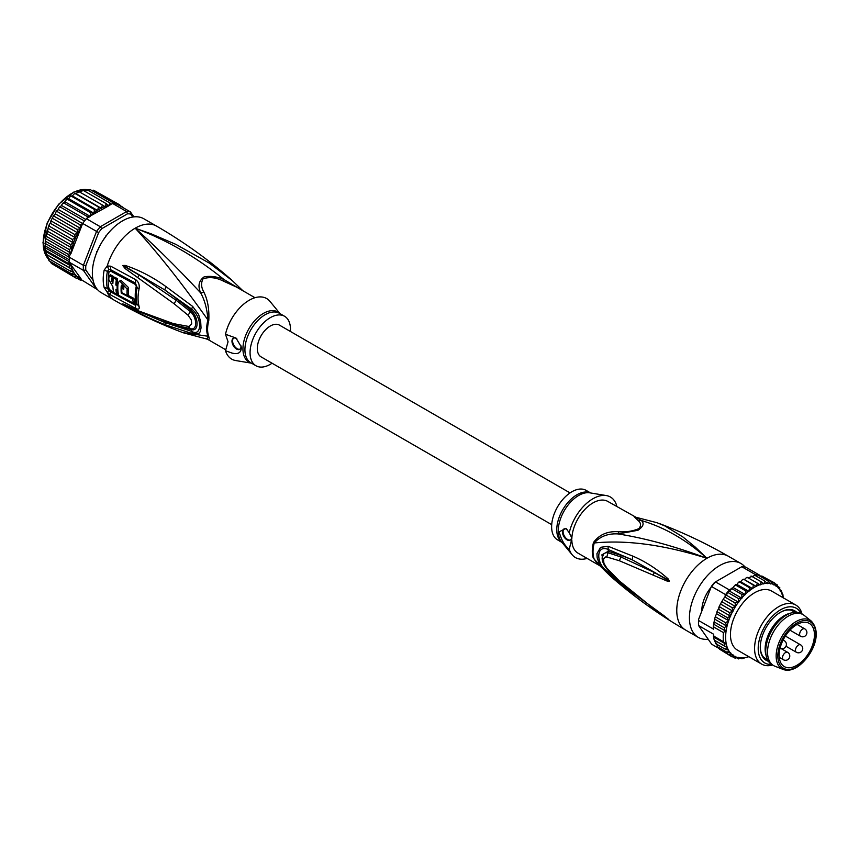 <?xml version="1.0" encoding="UTF-8"?>
<svg xmlns="http://www.w3.org/2000/svg" width="859" height="859" viewBox="0 0 859 859"><rect width="100%" height="100%" fill="white"/><g stroke="black" fill="none" stroke-linecap="round" stroke-linejoin="round"><path stroke-width="1.29" d="M796.787 665.36A24.943 14.399 -60 0 1 784.235 666.552A24.943 14.399 -60 0 1 780.52 646.526A24.943 14.399 -60 0 1 796.787 624.622A24.943 14.399 -60 0 1 809.178 623.333A24.943 14.399 -60 0 1 813.119 643.305A24.943 14.399 -60 0 1 796.787 665.36M811.218 621.036L804.303 615.484A29.431 16.987 120 0 0 803.058 614.636A29.431 16.987 120 0 0 788.347 616.096A29.431 16.987 120 0 0 769.127 642.027A29.431 16.987 120 0 0 773.637 665.607A29.431 16.987 120 0 0 774.99 666.251L783.258 669.472C787.123 670.933 791.536 670.256 796.529 667.464C810.531 658.724 823.738 634.146 811.218 621.036A28.079 16.214 120 0 0 796.003 621.615A28.079 16.214 120 0 0 777.341 647.482A28.079 16.214 120 0 0 783.258 669.472M803.058 614.636L801.254 613.594A29.431 16.987 120 0 0 791.805 612.789A29.431 16.987 120 0 0 786.543 615.044A29.431 16.987 120 0 0 766.411 656.781A29.431 16.987 120 0 0 771.822 664.555L773.637 665.607M766.411 656.781L765.756 654.279A27.295 15.763 -60 0 1 784.428 615.57A27.295 15.763 -60 0 1 789.314 613.476L791.805 612.789M708.203 639.246A42.649 24.621 -60 0 1 698.27 637.357A42.649 24.621 -60 0 1 691.731 603.179A42.649 24.621 -60 0 1 719.595 565.609A42.649 24.621 -60 0 1 740.92 563.493A42.649 24.621 -60 0 1 744.957 566.94M669.258 581.06L654.375 572.524L620.853 556.954L621.229 555.419L632.138 559.746L667.529 579.675L668.055 578.816C656.974 568.98 645.227 561.421 632.815 556.127L608.118 546.281L600.591 547.312L596.941 553.658L597.166 557.856L598.734 562.119L606.121 571.643L632.9 594.6C645.27 604.253 656.974 612.338 668.012 618.856L653.516 608.44L619.135 580.759L606.83 568.1L603.909 563.321L603.523 558.994L605.584 556.965L606.83 557.008L619.393 560.744L667.808 581.371L669.419 581.135L654.375 572.524L653.173 575.015M698.27 637.357L685.6 630.044C658.649 614.464 633.609 596.5 610.491 576.164L594.235 559.263L597.821 563.891M656.856 522.637L664.963 525.976L683.023 537.068L695.21 547.054L706.925 558.296A42.649 24.621 -60 0 1 728.249 556.181C705.905 543.285 682.755 532.344 658.789 523.335M634.071 516.581L638.173 520.575L641.362 520.5C644.497 523.356 643.348 526.61 637.947 530.282L618.115 533.933C645.646 538.325 675.249 546.453 706.925 558.296C686.448 539.989 664.587 527.394 641.362 520.5L636.036 517.29L657.199 522.766M618.115 533.933L618.802 531.764C607.796 530.937 599.357 534.523 593.494 542.491L594.235 542.974C600.173 536.338 608.14 533.321 618.115 533.933M638.173 520.575C640.964 522.83 641.244 525.504 639.032 528.586C632.782 531.195 626.039 532.258 618.802 531.764M610.502 576.174L596.436 562.387L594.235 559.263A29.968 17.298 120 0 1 593.021 552.251L593.021 552.251A29.968 17.298 120 0 1 593.054 550.426A29.968 17.298 120 0 1 594.235 542.974C626.716 539.742 664.275 544.842 706.925 558.296A42.649 24.621 -60 0 0 676.817 608.548A42.649 24.621 -60 0 0 685.6 630.044M616.257 506.295L616.612 505.393A34.972 20.186 120 0 0 606.314 495.568A34.972 20.186 120 0 0 569.259 532.741L565.984 528.414L559.123 531.828C561.41 540.15 564.793 545.948 569.259 549.202L571.836 538.722A29.85 17.234 -60 0 1 585.172 509.129A29.85 17.234 -60 0 1 607.861 501.452L636.036 517.29M569.259 532.741L571.74 537.852M571.525 536.918A6.4 3.694 60 0 1 571.525 537.229A6.4 3.694 60 0 1 570.204 540.15A6.4 3.694 60 0 1 565.276 538.443A6.4 3.694 60 0 1 562.484 532A6.4 3.694 60 0 1 563.805 529.069A6.4 3.694 60 0 1 566.972 529.369M571.836 540.247A29.85 17.234 120 0 0 578.01 553.153L599.271 565.426M569.259 549.202A34.972 20.186 120 0 0 572.148 554.753A34.972 20.186 120 0 0 587.116 558.414M668.055 578.816L669.419 581.135M711.016 587.384A25.158 14.528 120 0 0 701.803 610.695A25.158 14.528 120 0 0 701.803 611.114M590.616 492.969L586.117 490.371A28.572 16.493 120 0 0 564.095 498.027A28.572 16.493 120 0 0 551.628 526.782A28.572 16.493 120 0 0 557.545 539.86L562.044 542.458M608.258 570.322L607.861 571.686C595.738 564.492 595.738 544.295 607.861 549.331L632.138 559.746L632.815 556.127M621.229 555.419L608.258 551.285L608.118 546.281M619.393 560.744L620.853 556.954L608 552.745L606.83 557.008M604.242 565.276L601.88 554.839L608.258 551.285L608 552.745L605.896 552.659L603.823 553.754L602.148 557.781M653.516 608.44L654.708 609.289M665.113 616.537L631.054 591.583L619.618 581.64L607.216 569.292C603.673 564.889 601.987 561.034 602.159 557.716M653.023 608.279L668.012 618.856M632.235 592.399L632.9 594.6M608.118 573.576L607.861 571.686L627.918 588.963M570.494 539.957A6.4 3.694 60 0 1 565.684 537.884A6.4 3.694 60 0 1 563.085 531.657A6.4 3.694 60 0 1 564.127 528.929M800.932 613.412A31.558 18.222 120 0 0 780.509 609.826A31.558 18.222 120 0 0 758.196 648.481A31.558 18.222 120 0 0 771.511 664.372M802.048 614.045A34.113 19.693 120 0 0 795.756 605.004A34.113 19.693 120 0 0 778.694 606.69A34.113 19.693 120 0 0 754.578 648.481A34.113 19.693 120 0 0 761.643 664.093A34.113 19.693 120 0 0 772.617 665.016M728.432 621.358A40.942 23.633 120 0 0 725.63 637.088A40.942 23.633 120 0 0 728.432 650.07L725.511 649.34L726.65 647.299L724.244 645.753L725.211 643.756L723.471 641.727A42.649 24.621 -60 0 1 723.214 637.335A42.649 24.621 -60 0 1 723.214 637.077A42.649 24.621 -60 0 1 723.471 632.643L725.211 630.85L724.244 627.725L726.65 626.039L725.511 622.689L728.883 620.821L727.251 617.589L730.655 616.236L729.441 612.542L733.038 611.243L732.04 607.614L735.68 606.658L735.014 602.9L738.654 602.309L738.289 598.476L741.908 598.272L741.832 594.417L745.365 594.611L745.558 590.799L748.984 591.4L749.435 587.674L752.699 588.694L740.641 581.726L742.423 579.707L744.388 579.567L746.46 577.613L747.76 577.753M723.471 632.643L713.818 627.07L713.614 624.149L714.903 618.04L715.858 617.116L715.558 615.774L717.598 612.016L717.329 610.803L719.788 606.969L719.595 605.745L721.335 602.438L722.398 602.041L722.215 600.924L724.201 597.757L725.361 597.327L724.964 596.2L726.596 595.341L727.433 592.205A42.649 24.621 -60 0 1 729.366 589.908L715.493 581.897A42.649 24.621 120 0 0 711.703 586.611L725.576 594.621A42.649 24.621 -60 0 1 727.433 592.205L729.839 591.303L730.59 589.199L731.932 588.147M713.818 627.07A42.649 24.621 120 0 0 713.636 629.196L698.56 620.488A42.649 24.621 120 0 0 698.485 623.054A42.649 24.621 120 0 0 698.56 625.535L713.636 634.243A42.649 24.621 120 0 0 713.818 636.154L723.471 641.727M796.647 612.242A28.572 16.493 120 0 0 780.509 612.263L780.509 612.263A28.572 16.493 120 0 0 760.301 647.256A28.572 16.493 120 0 0 768.354 661.247M760.301 646.902A27.724 16.01 120 0 0 766.045 659.25A27.724 16.01 120 0 0 767.602 659.97M795.756 605.004L771.629 591.078A34.113 19.693 120 0 0 745.344 600.216A34.113 19.693 120 0 0 730.451 634.554A34.113 19.693 -60 0 0 737.516 650.166L761.643 664.093M795.166 612.231A27.724 16.01 120 0 0 793.77 611.243A27.724 16.01 120 0 0 780.208 612.446M698.539 619.522L711.402 586.364L698.539 619.522A40.942 23.633 120 0 0 698.485 621.669L698.485 623.054M741.789 566.725L755.652 574.725A42.649 24.621 -60 0 1 757.584 574.8A42.649 24.621 -60 0 1 759.442 575.068L745.569 567.058A42.649 24.621 120 0 0 741.789 566.725L714.57 582.434A40.942 23.633 120 0 0 711.402 586.364M719.069 648.491L711.703 644.239L698.56 625.535M759.442 575.068L759.828 576.088M782.495 594.095L781.228 590.509L780.262 591.153L779.478 587.438L778.501 588.608L777.288 584.915L776.117 586.375L774.689 582.993L773.465 584.839L771.726 581.704L762.073 576.131L760.054 575.938M763.898 577.184L774.689 582.993M775.473 583.862L777.492 585.065M778.361 586.794L779.822 587.739M780.401 590.036L781.228 590.509L780.713 591.164A40.942 23.633 120 0 1 782.946 597.606M783.268 598.122L782.86 594.267M771.726 581.704L770.491 583.927L768.44 581.06L767.248 583.637L764.907 581.092L763.78 583.98L761.171 581.779L760.161 584.947L757.305 583.132L756.446 586.525L753.364 585.108L752.699 588.694M728.432 650.07L728.797 650.714L727.251 652.411L730.655 652.625L729.441 654.934L733.038 654.869L732.04 656.856L735.68 656.394L735.014 658.144L738.654 657.318L738.289 658.789L741.908 657.607L741.832 658.756L748.694 656.62M748.522 656.802A40.942 23.633 120 0 1 745.655 657.575L744.914 657.693M744.882 657.715A40.942 23.633 120 0 1 742.133 657.983L741.832 658.756L740.995 658.273M738.719 658.928L737.129 658.112M735.24 658.252L733.189 657.092M748.984 591.4L736.925 584.442L738.439 582.381L740.641 581.726M749.435 587.674L739.782 582.101L740.211 581.661M730.816 589.328L732.179 588.844L734.574 585.58L736.925 584.442M745.558 590.799L735.916 585.226L736.464 584.453M741.832 594.417L732.179 588.844L732.824 587.749M753.364 585.108L744.001 579.417M748.2 577.871L751.432 576.7L751.024 576.024M752.173 576.593L754.793 575.358M745.365 594.611L733.307 587.631M741.908 598.272L729.839 591.303M713.464 636.498L713.636 634.243M732.04 656.856L721.614 650.413M719.606 649.232L718.725 647.493M727.251 652.411L717.598 646.838L716.728 643.745M725.511 649.34L715.858 643.767L716.374 643.112L715.483 643.445M715.858 643.767L713.872 638.634L713.818 636.154L713.614 637.056L725.211 643.756M726.65 647.299L714.72 640.417L724.244 645.753M729.441 654.934L719.788 649.361M713.636 629.196L713.453 626.114M725.576 594.621L724.964 596.2M738.654 602.309L726.596 595.341M735.014 602.9L725.361 597.327L725.179 596.329M735.68 606.658L723.632 599.636M732.04 607.614L722.398 602.041M733.038 611.243L720.969 604.285M729.441 612.542L719.788 606.969L718.811 607.377L719.595 605.745M730.655 616.236L718.586 609.267M727.251 617.589L717.598 612.016L716.76 612.263L717.329 610.803M728.883 620.821L716.814 613.863M725.511 622.689L715.858 617.116M726.65 626.039L714.72 619.146M724.244 627.725L714.591 622.152L714.334 620.348M725.211 630.85L713.614 624.149L714.591 622.152M713.217 627.478L713.614 624.149M738.289 598.476L727.433 592.205M729.366 589.908L730.59 589.199M755.652 574.725L754.513 575.39M768.44 581.06L757.584 574.8L756.06 575.981M764.907 581.092L755.254 575.519M761.171 581.779L751.518 576.217M757.305 583.132L747.652 577.559M756.446 586.525L744.388 579.567M551.703 524.666L261.104 356.893A18.34 10.587 -60 0 1 257.303 348.496A18.34 10.587 -60 0 1 265.313 330.039A18.34 10.587 -60 0 1 279.443 325.132L570.043 492.905M45.312 245.953L45.57 250.345L68.484 263.584L69.074 262.253L80.714 278.284L80.027 280.002L81.83 280.055L96.53 289.064L83.387 270.37L85.782 269.962A40.942 23.633 -60 0 1 85.782 265.742L83.387 265.324A42.649 24.621 120 0 0 83.312 267.89A42.649 24.621 120 0 0 83.387 270.37L69.515 262.36A42.649 24.621 -60 0 1 69.439 259.88L45.312 245.953L45.291 238.77L46.085 234.528L46.343 236.343L45.42 237.954M75.034 193.393L74.175 193.898L75.463 193.726L98.388 206.955L97.722 210.541L94.447 209.521L94.007 213.257L90.582 212.645L67.657 199.417L66.315 199.771L65.048 201.833L90.367 216.457L86.845 216.264L63.931 203.035L62.621 203.454L60.388 207.094L59.142 207.534L57.113 211.518L55.953 211.948L55.373 213.88L53.956 215.115L54.138 216.232L53.086 216.629L51.347 219.936L51.54 221.16L49.124 224.886L49.35 226.207L48.383 226.808L47.61 231.296L46.085 234.528M98.388 206.955L101.469 208.383L102.318 204.979L105.185 206.794L106.194 203.637L108.792 205.816L109.92 202.939L111.294 204.131L108.835 205.795M97.153 289.182A42.649 24.621 120 0 1 96.53 289.064L96.938 288.914M69.439 259.88A42.649 24.621 -60 0 1 69.515 257.313L83.387 265.324L96.53 231.436A42.649 24.621 -60 0 1 100.32 226.733L126.606 211.55L127.529 213.805A40.942 23.633 -60 0 1 130.697 214.084L132.769 217.037M133.907 216.887L130.396 211.894L116.523 203.884A42.649 24.621 120 0 0 114.666 203.604A42.649 24.621 120 0 0 112.733 203.54L126.606 211.55A42.649 24.621 -60 0 1 130.396 211.894L130.697 214.084M59.142 207.534L60.184 206.246L60.388 207.094L84.515 221.021A42.649 24.621 -60 0 0 82.657 223.437L98.645 232.585A40.942 23.633 -60 0 1 101.802 228.655L127.529 213.805M84.515 221.021A42.649 24.621 -60 0 1 86.448 218.723L100.32 226.733L101.802 228.655M93.105 280.378L85.782 269.962M85.782 265.742L98.645 232.585M96.809 252.321L99.569 246.34M102.94 240.509L106.731 235.141M82.657 223.437L71.05 253.351L69.074 256.497L69.515 257.313M96.852 252.213L96.777 251.504M106.011 235.516L106.666 235.226M45.57 250.345L46.461 254.597L71.662 269.146L70.524 271.186L73.477 272.174L72.274 274.257L75.667 274.665L74.465 276.781L78.051 276.716L77.063 278.703L80.682 278.252L81.83 280.055M80.284 280.109L78.201 278.95M122.633 207.406L120.485 205.709M122.493 206.901L123.03 207.642M119.873 205.816L119.712 204.839L120.775 206.343M116.921 204.625L116.738 203.551L117.683 204.549M112.733 203.54L111.294 204.131M108.792 205.816L90.678 215.813A40.942 23.633 -60 0 1 93.545 213.268M90.582 212.645L90.678 215.813M86.845 216.264L87.457 217.885L90.388 216.447M87.457 217.885L86.448 218.723M80.714 228.451L80.027 224.747L81.83 224.886M55.373 213.88L80.692 228.494L77.063 229.46L78.051 233.09L52.721 218.465M78.051 233.09L74.465 234.389L75.667 237.9L72.274 239.436L73.477 242.914L70.524 244.536L71.662 247.886L69.257 249.582L70.234 252.696L68.484 254.489L69.074 256.497M68.484 254.489L45.57 241.261M69.504 257.464L44.904 243.258M69.482 261.77L44.904 247.585M45.366 251.247L70.234 265.603L69.257 267.6L46.343 254.371L49.017 260.728M68.484 263.584L70.234 265.603M69.257 267.6L71.662 269.146M70.524 271.186L47.61 257.947L48.147 257.56M49.35 226.207L72.274 239.436M73.477 242.914L48.147 228.29M47.61 231.296L70.524 244.536M71.662 247.886L46.461 233.337M46.343 236.343L69.257 249.582M70.234 252.696L45.366 238.34M49.049 260.782L72.274 274.257M97.099 251.623L99.3 246.866M103.252 240.026L106.269 235.731M53.365 264.604L77.063 278.703M119.712 204.839L95.65 191.374M93.824 190.322L116.738 203.551M91.709 190.354L93.61 190.226M114.666 203.604L90.12 189.538M87.425 190.473L90.174 189.538M83.924 190.773L87.006 189.71L86.695 190.483L87.006 189.71L109.92 202.939M79.951 192.062L83.269 190.397L106.194 203.637M102.318 204.979L79.511 191.944M75.742 193.608L79.404 191.75M76.129 193.758L101.469 208.383M74.175 193.898L72.381 195.916L97.722 210.541M94.447 209.521L71.533 196.292L70.191 196.571L68.666 198.633L94.007 213.257M68.666 198.633L67.657 199.417L68.215 198.644M61.59 205.494L85.793 219.464M65.048 201.833L63.931 203.035L64.565 201.94M82.614 223.544L58.348 209.532M55.953 211.948L56.919 210.53L57.113 211.518L80.027 224.747M54.138 216.232L77.063 229.46M51.336 219.936L50.563 221.558L51.54 221.16L74.465 234.389M75.667 237.9L50.337 223.276M50.477 261.673L51.357 263.412M74.465 276.781L51.54 263.552M110.736 295.002L110.51 291.813L135.411 305.256L137.129 304.354L139.04 306.373C139.749 309.133 138.621 309.809 135.658 308.424L110.736 295.002L107.257 292.307L108.889 290.546L110.51 291.813L110.5 290.46L109.05 288.645L107.429 288.28A41.511 23.966 -60 0 1 107.429 271.337L109.05 271.938L110.5 271.014L135.389 284.469L137.129 287.4L135.411 283.105L110.51 269.64L108.889 269.468L107.429 271.337L104.164 270.123L107.257 265.946L110.736 266.204L135.658 279.637C138.621 281.838 139.749 284.963 139.04 289.032A41.146 23.762 120 0 0 138.095 300.124A41.146 23.762 120 0 0 139.04 306.373L138.75 306.223M136.313 303.42L137.129 304.354A40.233 23.225 -60 0 1 137.129 287.4L138.75 288.882M122.719 265.506L125.21 268.62L174.055 303.71L188.1 315.253L191.256 319.881L191.729 323.854L189.324 326.334L188.1 326.345L173.443 323.628L137.429 310.486L123.814 304.129L125.307 305.525C139.426 313.535 152.956 320.02 165.884 324.97L192.652 333.7L198.934 333.41L200.19 331.81L201.038 327.945L200.695 321.867L198.633 314.512L192.652 306.416L165.98 286.605C152.999 277.232 139.426 270.177 125.242 265.431L122.719 265.506L139.201 275.084L176.235 300.317L176.986 299.018L164.756 289.913L125.027 266.473L125.242 265.431M241.551 289.955L223.984 279.54C217.252 276.652 210.638 275.75 204.163 276.845C198.751 280.786 197.613 286.154 200.738 292.962C204.829 300.467 207.212 309.465 207.91 319.935A29.968 17.298 120 0 0 206.708 328.342A29.968 17.298 120 0 0 206.74 330.124A29.968 17.298 120 0 0 207.91 336.223L208.801 336.621L209.209 338.586L208.984 339.53L207.932 339.488L206.063 338.833L207.567 338.392L207.91 336.223L182.988 332.669M137.429 310.486L122.719 303.828M131.856 308.231L122.869 303.914M176.363 326.195L175.612 325.314L190.397 328.621L191.127 329.502L176.363 326.195L164.67 322.447L125.307 305.525M165.884 324.97L164.67 322.447L191.654 331.391L191.127 329.502C199.041 332.326 199.052 317.572 191.127 310.464L191.654 309.036C202.241 317.111 202.241 337.308 191.654 331.391L192.652 333.7M192.652 306.416L191.654 309.036L164.756 289.913L165.98 286.605M174.055 303.71L176.235 300.317L190.397 311.645L191.127 310.464L176.986 299.018M137.773 277.457L139.201 275.084L122.88 265.603M188.1 315.253L190.397 311.645C197.452 317.905 197.441 330.994 190.397 328.621L188.1 326.345M232.789 281.022L209.478 263.208L175.87 244.375L151.324 233.895L135.174 228.193C166.85 240.005 196.453 257.12 223.984 279.54L223.297 281.054L236.687 287.164L254.983 297.719M203.927 292.232C207.717 299.963 209.338 309.347 208.801 320.396L207.91 319.935C181.507 282.697 157.261 252.117 135.174 228.193C155.662 246.469 177.512 268.051 200.738 292.962L203.927 292.232C201.135 287.378 200.856 282.901 203.068 278.831C209.317 276.705 216.071 277.446 223.297 281.054M225.487 334.258L236.01 338.049L241.164 346.682L241.315 348.346C240.767 353.038 237.61 354.595 231.855 353.017L225.487 350.73L228.065 341.775L225.487 334.258A34.972 20.186 -60 0 1 245.728 302.54A34.972 20.186 -60 0 1 269.962 301.369L280.055 313.675M241.003 345.887A6.4 3.694 60 0 1 241.025 346.413A6.4 3.694 60 0 1 239.693 349.334A6.4 3.694 60 0 1 234.765 347.627A6.4 3.694 60 0 1 231.973 341.184A6.4 3.694 60 0 1 233.304 338.253A6.4 3.694 60 0 1 236.837 338.779M233.616 338.113A6.4 3.694 -120 0 0 232.574 340.84A6.4 3.694 -120 0 0 235.173 347.068A6.4 3.694 -120 0 0 239.983 349.141M251.483 363.164L235.785 360.565A34.972 20.186 -60 0 1 225.487 350.73M272.056 363.217A28.572 16.493 -60 0 1 255.982 365.762A28.572 16.493 -60 0 1 250.066 352.673A28.572 16.493 -60 0 1 262.543 323.918A28.572 16.493 -60 0 1 284.554 316.262A28.572 16.493 -60 0 1 290.482 329.351A28.572 16.493 -60 0 1 290.396 331.456M206.053 338.833L183.321 332.787C159.355 323.789 136.194 312.837 113.85 299.952A42.649 24.621 120 0 1 107.257 292.307L104.164 287.529L107.429 288.28L108.889 290.546M136.313 286.659L136.184 286.595A39.772 22.968 120 0 0 136.184 303.356L135.389 303.925L133.66 303.034M118.563 294.981L116.942 294.089M113.635 292.232L110.5 290.46M111.681 281.172L112.894 280.474L113.367 276.437L110.446 274.783L109.211 275.492A42.628 24.61 120 0 0 108.76 279.519L112.905 286.734A42.563 24.567 120 0 0 113.71 292.608L116.663 294.24A42.478 24.524 -60 0 1 115.922 289.451L117.221 290.159A42.435 24.503 -60 0 1 117.135 285.757L115.836 285.038A42.478 24.524 -60 0 1 116.373 279.508L113.42 277.865A42.563 24.567 120 0 0 112.883 283.406L111.681 281.172A42.585 24.589 -60 0 1 112.142 277.146L109.211 275.492M112.894 280.474L113.012 281.312M117.887 284.801L117.049 284.34L117.608 278.799L114.655 277.156L113.42 277.865M116.663 294.24L117.908 293.52L117.275 290.127M121.699 285.091L121.216 285.972C122.279 284.447 123.159 284.92 123.846 287.389A42.155 24.342 120 0 0 123.728 289.333L121.795 288.291A42.252 24.396 120 0 0 121.881 292.694L127.143 295.507L128.356 294.809L128.399 287.475L120.979 280.281L118.542 282.192L117.93 284.179A42.413 24.492 120 0 0 118.649 295.335L133.413 303.173A41.597 24.02 -60 0 1 132.715 299.115L121.259 293.059A42.284 24.406 -60 0 1 121.216 285.972L122.472 285.038M123.793 288.023L121.795 288.291M122.289 288.001L122.429 285.274M134.659 302.443L133.94 298.417L127.733 295.163M134.659 302.454L133.413 303.173M127.143 295.507A41.973 24.235 -60 0 1 127.175 289.15L119.745 281M132.715 299.115L133.94 298.406M121.881 292.694L121.259 293.059M117.221 290.159L117.855 289.794M117.135 285.757L117.855 285.338M117.049 284.34L115.836 285.038M116.373 279.508L117.608 278.799M112.142 277.146L113.367 276.437M135.389 303.914L135.658 308.424M135.658 279.637L135.389 284.469M110.736 266.204L110.5 271.014M231.608 279.97C208.49 259.633 183.45 241.669 156.499 226.078A42.649 24.621 120 0 0 135.174 228.193A42.649 24.621 120 0 0 107.257 265.946L108.889 269.468M156.499 226.078L143.829 218.766A42.649 24.621 120 0 0 122.504 220.881A42.649 24.621 120 0 0 94.651 258.462A42.649 24.621 120 0 0 101.19 292.64L113.85 299.952M795.466 650.284A4.263 2.459 120 0 0 796.347 652.239A4.263 4.263 0 0 0 802.746 648.545A4.263 4.263 0 0 0 800.609 644.851A4.263 2.459 120 0 0 797.324 646A4.263 2.459 120 0 0 795.466 650.284M799.622 634.307A4.263 2.459 120 0 0 800.513 636.261A4.263 4.263 0 0 0 806.902 632.568A4.263 4.263 0 0 0 804.776 628.874A4.263 2.459 120 0 0 801.49 630.012A4.263 2.459 120 0 0 799.622 634.307M782.495 657.779A4.263 2.459 120 0 0 783.376 659.723A4.263 4.263 0 0 0 789.775 656.029A4.263 4.263 0 0 0 787.649 652.335A4.263 2.459 120 0 0 784.364 653.484A4.263 2.459 120 0 0 782.495 657.779M783.107 640.041L784.267 640.707A4.263 2.459 120 0 0 782.828 640.61M796.787 666.885A26.801 15.473 120 0 0 815.749 634.049A26.801 15.473 120 0 0 796.787 623.108A26.801 15.473 120 0 0 777.835 655.932A26.801 15.473 120 0 0 796.787 666.885M593.494 558.715A29.85 17.234 -60 0 1 592.291 551.736A29.85 17.234 -60 0 1 592.291 551.306A29.85 17.234 -60 0 1 593.494 542.491M561.969 542.373A28.572 16.493 -60 0 1 556.772 529.745A28.572 16.493 -60 0 1 556.772 529.477A28.572 16.493 -60 0 1 568.873 501.388A28.572 16.493 -60 0 1 590.509 492.948M572.148 554.753L561.507 541.804A28.938 16.708 -60 0 1 558.253 530.894A28.938 16.708 -60 0 1 558.253 530.626A28.938 16.708 -60 0 1 569.012 503.879A28.938 16.708 -60 0 1 589.779 492.83L606.314 495.568M608 569.721L606.83 568.1M620.585 582.058L619.135 580.759L620.585 582.058M752.269 588.63A40.942 23.633 120 0 0 749.327 590.777M748.522 591.421A40.942 23.633 120 0 0 745.655 593.966M744.882 594.718A40.942 23.633 120 0 0 742.133 597.617M741.403 598.455A40.942 23.633 120 0 0 738.826 601.654M738.149 602.567A40.942 23.633 120 0 0 735.798 606.024M735.186 607.002A40.942 23.633 120 0 0 733.081 610.642M732.544 611.662A40.942 23.633 120 0 0 730.655 615.613M730.204 616.655A40.942 23.633 120 0 0 728.797 620.295M756.06 586.375A40.942 23.633 120 0 0 753.085 588.093M759.818 584.721A40.942 23.633 120 0 0 756.876 585.967M763.49 583.669A40.942 23.633 120 0 0 760.623 584.442M767.012 583.25A40.942 23.633 120 0 0 764.263 583.529M770.319 583.476A40.942 23.633 120 0 0 767.742 583.25M773.358 584.335A40.942 23.633 120 0 0 770.995 583.615M776.064 585.817A40.942 23.633 120 0 0 773.97 584.603M778.501 587.986A40.942 23.633 120 0 0 776.611 586.214M780.359 590.53A40.942 23.633 120 0 0 778.952 588.512M738.826 657.758A40.942 23.633 120 0 0 741.403 657.994M735.798 656.899A40.942 23.633 120 0 0 738.149 657.629M733.081 655.428A40.942 23.633 120 0 0 735.186 656.641M730.655 653.259A40.942 23.633 120 0 0 732.544 655.02M728.797 650.714A40.942 23.633 120 0 0 730.204 652.733M88.38 189.893A40.513 23.386 120 0 0 86.791 189.603M86.426 189.56A40.513 23.386 120 0 0 57.65 205.913A40.513 23.386 120 0 0 43.197 242.99A40.513 23.386 120 0 0 43.197 243.161A40.513 23.386 120 0 0 47.191 257.528M98.109 209.94A40.942 23.633 -60 0 1 99.623 209.027A40.942 23.633 -60 0 1 101.072 208.232M78.094 277.274A40.942 23.633 120 0 0 80.198 278.488M105.636 206.289A40.942 23.633 -60 0 1 108.513 205.516M101.888 207.824A40.942 23.633 -60 0 1 104.841 206.568M94.34 212.624A40.942 23.633 -60 0 1 97.292 210.476M80.198 228.848A40.942 23.633 120 0 0 78.094 232.488M75.324 238.254A40.942 23.633 120 0 0 71.05 253.351M71.05 264.54A40.942 23.633 120 0 0 75.324 274.708M75.667 275.105A40.942 23.633 120 0 0 77.557 276.877M77.557 233.508A40.942 23.633 120 0 0 75.667 237.46M47.406 257.829A40.513 23.386 120 0 0 48.287 258.87M173.443 323.628L175.365 325.26L182.677 327.107M208.801 320.396A29.85 17.234 120 0 0 207.599 328.761A29.85 17.234 120 0 0 207.588 329.201A29.85 17.234 120 0 0 208.801 336.621M279.959 313.61A28.938 16.708 120 0 0 257.077 318.217A28.938 16.708 120 0 0 242.936 348.851A28.938 16.708 120 0 0 242.936 349.13A28.938 16.708 120 0 0 251.386 363.099M284.554 316.262L279.411 313.299A28.572 16.493 120 0 0 257.399 320.955A28.572 16.493 120 0 0 244.922 349.71A28.572 16.493 120 0 0 244.922 349.978A28.572 16.493 120 0 0 250.839 362.788L255.982 365.762M109.05 288.645A40.931 23.633 -60 0 1 109.05 271.938M127.175 289.15L128.388 288.452M104.164 270.123A42.649 24.621 120 0 0 104.164 287.529M785.974 646.258L796.347 652.239M789.958 630.162L800.513 636.261M780.079 648.137A4.263 4.263 0 0 0 786.404 644.4A4.263 4.263 0 0 0 784.267 640.707M779.253 657.35L783.376 659.723M781.035 648.524L787.649 652.335M797.109 624.45L804.776 628.874M785.373 636.057L800.609 644.851M767.388 659.54L763.834 657.489M794.682 612.263L791.128 610.212M740.92 563.493L728.249 556.181M743.293 579.202L742.423 579.707M739.416 581.672L738.439 582.381M735.605 584.657L734.574 585.58M746.46 577.613L747.18 577.312M714.226 640.009L713.872 638.634M722.215 600.924L721.335 602.438M714.903 618.04L715.558 615.774M48.287 258.913L42.95 242.818L47.17 222.964L58.584 204.259L73.82 192.062L88.413 189.871M45.205 250.678L45.291 238.77M46.654 232.22L47.363 229.793M48.383 226.808L49.124 224.886M78.212 191.804L78.931 191.503M71.168 195.852L70.191 196.571M67.356 198.848L66.315 199.771M63.673 202.327L62.621 203.454M53.956 215.115L53.086 216.629M45.967 254.2L45.613 252.825M138.449 311.323L159.269 319.988L175.365 325.26M242.882 290.729L231.543 279.916M207.932 339.488L225.842 349.828"/></g></svg>
